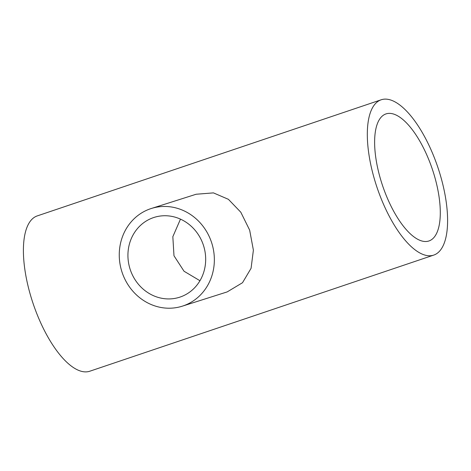 <?xml version="1.0" encoding="UTF-8"?>
<svg xmlns="http://www.w3.org/2000/svg" width="471" height="471" viewBox="0 0 471 471"><rect width="100%" height="100%" fill="white"/><g stroke="black" fill="none" stroke-linecap="round" stroke-linejoin="round"><path stroke-width="0.71" d="M180.475 219.139L172.833 236.701L173.987 255.777L184.037 271.243L199.963 280.728M203.337 244.997A41.895 38.563 -107.6 0 0 154.111 217.408A41.895 38.563 -107.6 0 0 130.267 269.671A41.895 38.563 -107.6 0 0 179.492 297.26A41.895 38.563 -107.6 0 0 203.337 244.997M122.119 272.421A51.239 47.165 -107.6 0 0 182.324 306.168A51.239 47.165 -107.6 0 0 211.491 242.247A51.239 47.165 -107.6 0 0 151.279 208.506A51.239 47.165 -107.6 0 0 122.119 272.421M182.324 306.168L227.187 291.908L242.518 282.718L251.078 268.293L253.386 250.166L249.654 230.119L240.805 212.221L228.411 199.321L213.445 192.886L196.142 194.246L151.279 208.506M432.431 169.501A67.059 26.205 71.3 0 0 386.002 113.905A67.059 26.205 71.3 0 0 382.481 185.38A67.059 26.205 71.3 0 0 428.91 240.981A67.059 26.205 71.3 0 0 432.431 169.501M376.924 187.146A81.983 32.034 71.3 0 0 433.679 255.117A81.983 32.034 71.3 0 0 437.989 167.735A81.983 32.034 71.3 0 0 381.233 99.77A81.983 32.034 71.3 0 0 376.924 187.146M381.233 99.77L37.321 215.883A81.983 32.034 71.3 0 0 33.011 303.265A81.983 32.034 71.3 0 0 89.767 371.23L433.679 255.117"/></g></svg>

